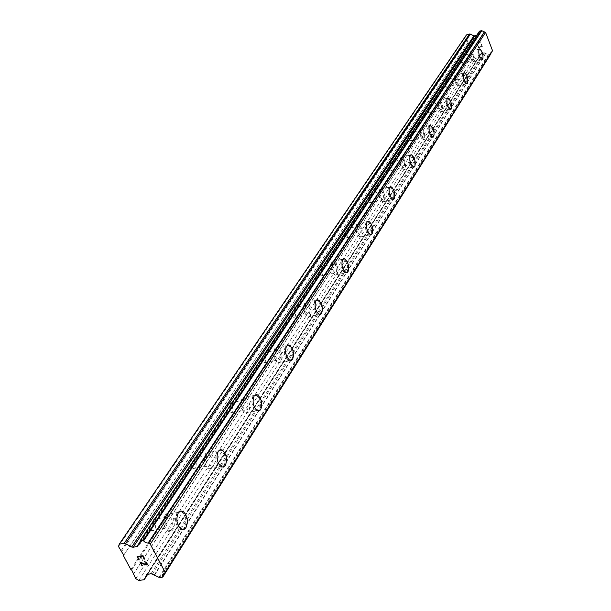 <?xml version="1.0" encoding="UTF-8"?>
<svg xmlns="http://www.w3.org/2000/svg" width="611" height="611" viewBox="0 0 611 611"><rect width="100%" height="100%" fill="white"/><g stroke="black" fill="none" stroke-linecap="round" stroke-linejoin="round"><path stroke-width="0.46" stroke-dasharray="3.06 2.29" d="M460.075 56.655L460.213 60.458L462.099 63.246L462.81 61.734L462.397 59.175L461.351 56.999L460.075 56.655M471.096 53.531L471.249 57.35L473.12 60.145L473.777 59.152L473.395 56.075L472.349 53.883L471.096 53.531M482.14 59.649L482.132 59.649C479.375 57.22 478.321 53.783 478.986 49.331L479.436 48.964M444.136 80.469C443.624 83.417 444.312 85.685 446.213 87.266L446.71 86.983C447.214 84.02 446.519 81.759 444.625 80.186L444.136 80.469M455.485 77.322L455.607 81.255L457.555 84.142L458.296 83.088L457.922 79.919L456.539 77.337L455.485 77.322M467.079 83.669L466.827 83.692C463.932 81.187 462.863 77.643 463.604 73.045L464.108 72.633M427.043 106.001C426.47 109.048 427.181 111.385 429.166 113.02L429.739 112.707C430.304 109.652 429.594 107.315 427.608 105.688L427.043 106.001M438.744 102.831C438.186 105.879 438.897 108.231 440.859 109.881L441.425 109.568C441.974 106.505 441.264 104.16 439.294 102.518L438.744 102.831M450.697 109.461L450.399 109.484C447.367 106.894 446.267 103.228 447.099 98.478L447.672 98.027M408.667 133.45C408.033 136.589 408.751 139.01 410.836 140.706L411.501 140.354C412.127 137.2 411.402 134.787 409.324 133.099L408.667 133.45M420.735 130.258C420.124 133.412 420.842 135.841 422.904 137.551L423.553 137.2C424.164 134.046 423.438 131.617 421.376 129.914L420.735 130.258M433.077 137.2L432.725 137.223C429.541 134.535 428.418 130.739 429.357 125.843L429.999 125.331M388.863 163.03C388.153 166.276 388.886 168.781 391.071 170.545L391.842 170.156C392.545 166.902 391.804 164.397 389.619 162.641L388.863 163.03M401.328 159.838C400.64 163.084 401.374 165.604 403.535 167.383L404.291 166.994C404.971 163.733 404.23 161.22 402.076 159.448L401.328 159.838M414.075 167.116L413.639 167.131C410.309 164.336 409.164 160.403 410.21 155.347L410.943 154.766M367.455 195.008C366.661 198.354 367.41 200.95 369.693 202.806L370.587 202.363C371.373 199.003 370.625 196.406 368.341 194.573L367.455 195.008M380.34 191.816C379.568 195.169 380.317 197.781 382.578 199.644L383.464 199.201C384.22 195.841 383.471 193.236 381.211 191.388L380.34 191.816M393.507 199.476L392.988 199.484C389.497 196.551 388.336 192.48 389.505 187.264L390.345 186.607M344.237 229.69C343.351 233.142 344.1 235.838 346.49 237.778L347.552 237.282C348.43 233.822 347.674 231.134 345.284 229.209L344.237 229.69M357.565 226.513C356.709 229.965 357.458 232.676 359.826 234.632L360.864 234.143C361.72 230.675 360.964 227.972 358.596 226.024L357.565 226.513M371.19 234.586L370.549 234.578C366.898 231.5 365.729 227.277 367.043 221.9L367.998 221.151M318.973 267.427C317.987 270.978 318.736 273.781 321.226 275.828L322.486 275.286C323.463 271.719 322.707 268.916 320.217 266.892L318.973 267.427M332.781 264.273C331.819 267.832 332.567 270.65 335.034 272.712L336.279 272.17C337.234 268.596 336.47 265.785 334.003 263.738L332.781 264.273M346.88 272.819L346.086 272.789C342.275 269.543 341.106 265.143 342.58 259.606L343.688 258.751M291.378 308.654C290.278 312.297 291.012 315.207 293.601 317.384L295.105 316.773C296.198 313.115 295.457 310.205 292.868 308.051L291.378 308.654M305.699 305.546C304.622 309.197 305.363 312.122 307.921 314.321L309.41 313.71C310.48 310.037 309.731 307.112 307.165 304.942L305.699 305.546M320.286 314.619L319.301 314.535C315.345 311.091 314.191 306.523 315.834 300.833L317.124 299.841M261.118 353.861C259.889 357.595 260.599 360.62 263.265 362.949L265.09 362.277C266.304 358.52 265.579 355.487 262.913 353.196L261.118 353.861M275.981 350.821C274.782 354.563 275.508 357.611 278.142 359.955L279.945 359.283C281.129 355.518 280.403 352.471 277.761 350.156L275.981 350.821M291.088 360.49L289.843 360.345C285.772 356.664 284.65 351.913 286.483 346.078L287.995 344.925M227.773 403.657C226.414 407.476 227.086 410.623 229.805 413.12L232.035 412.387C233.387 408.545 232.699 405.399 229.973 402.932L227.773 403.657M243.231 400.717C241.895 404.543 242.582 407.713 245.278 410.225L247.47 409.5C248.792 405.643 248.104 402.481 245.401 399.999L243.231 400.717M258.881 411.073L257.307 410.821C253.137 406.873 252.076 401.923 254.123 395.966L255.91 394.622M190.869 458.792C189.357 462.664 189.975 465.949 192.709 468.629L195.444 467.85C196.941 463.94 196.307 460.663 193.557 458.013L190.869 458.792M206.961 455.989C205.479 459.884 206.098 463.176 208.817 465.88L211.513 465.101C212.979 461.183 212.345 457.891 209.619 455.218L206.961 455.989M223.152 467.132L221.159 466.705C216.958 462.458 215.989 457.311 218.257 451.254L220.395 449.658M149.787 520.16C148.129 524.078 148.649 527.484 151.36 530.379L153.17 530.776L154.72 529.569C156.37 525.613 155.828 522.206 153.109 519.35L151.329 518.968L149.787 520.16M166.559 517.548C164.924 521.489 165.459 524.91 168.147 527.828L169.942 528.232L171.477 527.018C173.089 523.047 172.546 519.625 169.843 516.746L168.071 516.364L166.559 517.548M183.308 529.615L180.78 528.912C176.625 524.337 175.792 518.983 178.29 512.858L180.871 510.964M165.184 514.913C162.648 521.015 163.465 526.346 167.643 530.898C169.644 532.158 171.378 531.738 172.844 529.638C175.342 523.451 174.486 518.12 170.27 513.66L167.536 513.072L165.184 514.913M176.976 513.064C174.471 519.19 175.296 524.536 179.458 529.118C181.444 530.379 183.163 529.958 184.614 527.858C187.081 521.657 186.218 516.303 182.017 511.819L179.306 511.224L176.976 513.064M205.686 453.454C203.379 459.487 204.341 464.62 208.565 468.843L210.856 469.202L212.781 467.629C215.049 461.519 214.056 456.394 209.81 452.247L207.572 451.926L205.686 453.454M216.989 451.476C214.721 457.524 215.691 462.68 219.891 466.919L222.167 467.285L224.069 465.712C226.299 459.587 225.306 454.439 221.075 450.276L218.86 449.948L216.989 451.476M242.048 398.273C239.97 404.215 241.024 409.149 245.217 413.067L248.646 411.929C250.693 405.925 249.616 400.999 245.408 397.15L242.048 398.273M252.908 396.195C250.861 402.153 251.923 407.102 256.093 411.043L259.492 409.912C261.5 403.894 260.416 398.952 256.23 395.08L252.908 396.195M274.881 348.461C273.01 354.281 274.125 359.016 278.226 362.674L281.045 361.628C282.885 355.755 281.747 351.027 277.631 347.438L274.881 348.461M285.314 346.315C283.481 352.15 284.596 356.9 288.682 360.574L291.462 359.535C293.272 353.654 292.134 348.904 288.041 345.299L285.314 346.315M304.66 303.27C302.987 308.945 304.133 313.496 308.12 316.926L310.441 315.979C312.091 310.251 310.923 305.706 306.936 302.338L304.66 303.27M314.711 301.078C313.069 306.768 314.222 311.335 318.178 314.78L320.477 313.833C322.096 308.097 320.928 303.537 316.964 300.154L314.711 301.078M331.811 262.081C330.307 267.603 331.475 271.979 335.309 275.21L337.249 274.354C338.723 268.794 337.547 264.418 333.705 261.241L331.811 262.081M341.496 259.858C340.022 265.395 341.19 269.787 345.001 273.033L346.918 272.178C348.369 266.602 347.185 262.218 343.374 259.026L341.496 259.858M356.648 224.382C355.304 229.751 356.473 233.967 360.154 237.022L361.781 236.258C363.102 230.859 361.926 226.65 358.245 223.634L356.648 224.382M365.997 222.144C364.683 227.521 365.852 231.752 369.502 234.823L371.121 234.059C372.412 228.651 371.228 224.428 367.578 221.403L365.997 222.144M379.469 189.761C378.27 194.97 379.423 199.026 382.944 201.935L384.327 201.248C385.51 196.016 384.342 191.961 380.821 189.089L379.469 189.761M388.504 187.516C387.328 192.732 388.481 196.803 391.979 199.728L393.347 199.049C394.5 193.802 393.331 189.731 389.841 186.844L388.504 187.516M400.503 157.844C399.426 162.893 400.572 166.811 403.932 169.591L405.116 168.972C406.17 163.901 405.017 159.99 401.656 157.241L400.503 157.844M409.24 155.599C408.186 160.655 409.332 164.58 412.669 167.383L413.838 166.765C414.869 161.686 413.716 157.768 410.378 155.003L409.24 155.599M419.956 128.325C418.993 133.221 420.116 137.001 423.324 139.675L424.34 139.125C425.279 134.206 424.149 130.433 420.948 127.791L419.956 128.325M428.41 126.087C427.471 130.991 428.594 134.779 431.778 137.467L432.787 136.917C433.703 131.999 432.573 128.211 429.396 125.561L428.41 126.087M437.995 100.952C437.132 105.695 438.232 109.354 441.287 111.928L442.173 111.431C443.013 106.673 441.913 103.022 438.851 100.471L437.995 100.952M446.19 98.73C445.35 103.473 446.45 107.139 449.482 109.728L450.353 109.239C451.178 104.473 450.07 100.807 447.038 98.249L446.19 98.73M454.767 75.497C454.004 80.094 455.073 83.631 457.99 86.12L458.762 85.67C459.518 81.064 458.433 77.528 455.523 75.069L454.767 75.497M462.718 73.289C461.969 77.887 463.046 81.431 465.941 83.936L466.697 83.493C467.43 78.88 466.353 75.336 463.459 72.862L462.718 73.289M470.409 51.767C469.722 56.212 470.776 59.641 473.556 62.055L474.228 61.65C474.907 57.19 473.853 53.76 471.073 51.377L470.409 51.767M478.13 49.575C477.458 54.028 478.512 57.465 481.269 59.886L481.934 59.488C482.591 55.021 481.537 51.584 478.78 49.186L478.13 49.575M141.317 558.11L140.461 556.491M139.255 559.867L137.666 556.888M144.845 559.073L143.058 555.697L137.063 556.56M146.678 562.525L144.563 561.601M147.274 563.632L146.686 562.517M147.144 564.556L147.274 563.625M142.424 565.809L140.736 562.655M146.464 564.533L139.896 561.899M146.869 564.197L146.472 564.526M482.003 46.421L480.49 46.848L482.003 46.421L481.262 44.496L482.003 46.421M480.49 46.848L480.093 45.802L480.49 46.848M479.841 45.871L480.238 46.917L479.834 45.878M480.238 46.917L478.726 47.352L480.238 46.925M478.726 47.352L477.993 45.428L478.726 47.352M481.521 44.42L482.346 46.596L481.521 44.42M482.354 46.596L478.573 47.673L482.354 46.596M477.741 45.497L478.573 47.673L477.741 45.504M479.872 42.991L479.918 42.518L479.872 42.991M480.139 42.915L480.185 42.495L480.131 42.915M480.185 42.495L480.513 41.808L480.177 42.495M480.49 41.754L476.71 42.839L480.49 41.754M476.71 42.839L480.101 42.144L476.71 42.839M466.46 34.911L465.758 36.637L473.785 57.457L475.541 58.465L478.596 57.602L480.842 53.791L483.698 52.722L488.617 54.784L490.526 54.242M479.421 31.344L479.322 33.017L476.611 35.469M490.625 53.875L490.77 52.485L492.015 51.66M131.655 569.964L471.967 51.775M130.869 569.551L471.509 51.553M133.641 573.66L472.891 54.173M133.389 574.241L472.685 54.6M135.749 578.632L473.785 57.457M138.819 580.45L475.541 58.465M151.062 573.645L483.698 52.722M152.467 573.912L484.546 52.79M154.3 574.905L485.6 53.325M159.54 577.639L488.617 54.784M140.179 541.957L478.153 33.865M137.704 546.158L477.68 34.842M140.095 541.743L477.038 35.339M118.488 546.517L465.758 36.637M120.879 550.969L466.865 39.516M121.688 551.412L467.331 39.753M123.697 555.147L468.263 42.174M123.43 555.705L468.049 42.579M143.646 579.793L478.596 57.602M147.824 574.096L479.223 57.09M146.678 574.523L480.788 53.875M147.442 574.141L481.415 53.363M154.667 575.004L485.814 53.363M159.005 577.357L488.311 54.631M164.344 573.805L491.886 51.729M139.919 541.392L479.436 31.398M140.209 542.056L478.298 33.72M462.099 63.246L473.12 60.145M446.213 87.266L457.555 84.142M429.166 113.02L440.859 109.881M410.836 140.706L422.904 137.551M391.071 170.545L403.535 167.383M369.693 202.806L382.578 199.644M346.49 237.778L359.826 234.632M321.226 275.828L335.034 272.712M293.601 317.384L307.921 314.321M263.265 362.949L278.142 359.955M229.805 413.12L245.278 410.225M192.709 468.629L208.817 465.88M151.36 530.379L168.147 527.828M167.643 530.898L179.458 529.118M208.565 468.843L219.891 466.919M245.217 413.067L256.093 411.043M278.226 362.674L288.682 360.574M308.12 316.926L318.178 314.78M335.309 275.21L345.001 273.033M360.154 237.022L369.502 234.823M382.944 201.935L391.979 199.728M403.932 169.591L412.669 167.383M423.324 139.675L431.778 137.467M441.287 111.928L449.482 109.728M457.99 86.12L465.941 83.936M473.556 62.055L481.269 59.886M471.073 51.377L478.78 49.186M455.523 75.069L463.459 72.862M438.851 100.471L447.038 98.249M420.948 127.791L429.396 125.561M401.656 157.241L410.378 155.003M380.821 189.089L389.841 186.844M358.245 223.634L367.578 221.403M333.705 261.241L343.374 259.026M306.936 302.338L316.964 300.154M277.631 347.438L288.041 345.299M245.408 397.15L256.23 395.08M209.81 452.247L221.075 450.276M170.27 513.66L182.017 511.819M153.109 519.35L169.843 516.746M193.557 458.013L209.619 455.218M229.973 402.932L245.401 399.999M262.913 353.196L277.761 350.156M292.868 308.051L307.165 304.942M320.217 266.892L334.003 263.738M345.284 229.209L358.596 226.024M368.341 194.573L381.211 191.388M389.619 162.641L402.076 159.448M409.324 133.099L421.376 129.914M427.608 105.688L439.294 102.518M444.625 80.186L455.966 77.039M460.511 56.403L471.516 53.279M147.839 574.088L479.169 57.182M146.579 574.653L480.842 53.791M162.679 574.653L490.77 52.485M140.049 543.767L479.322 33.017M140.171 541.934L478.176 33.804M137.643 546.257L477.634 34.919"/><path stroke-width="0.92" d="M479.436 48.964L479.635 48.941C482.392 51.339 483.446 54.776 482.797 59.244L482.132 59.649M482.805 59.244L482.14 59.649C479.383 57.22 478.329 53.783 478.993 49.323L479.643 48.941C482.4 51.339 483.454 54.776 482.805 59.244M464.108 72.633L464.345 72.61C467.239 75.092 468.316 78.636 467.583 83.249L467.079 83.669M467.591 83.249L466.835 83.692C463.94 81.187 462.871 77.635 463.612 73.037L464.352 72.61C467.247 75.084 468.324 78.636 467.591 83.249M447.672 98.027L447.955 98.004C450.979 100.563 452.087 104.229 451.269 108.995L450.697 109.461M451.277 108.987L450.406 109.484C447.374 106.894 446.274 103.228 447.107 98.478L447.962 97.997C450.987 100.563 452.094 104.229 451.277 108.987M429.999 125.331L430.335 125.308C433.512 127.966 434.642 131.755 433.726 136.673L433.077 137.2M433.734 136.673L432.733 137.223C429.548 134.535 428.426 130.739 429.365 125.835L430.343 125.308C433.52 127.959 434.65 131.747 433.734 136.673M410.943 154.766L411.356 154.751C414.686 157.516 415.839 161.441 414.808 166.52L414.075 167.116M414.816 166.52L413.647 167.131C410.317 164.328 409.171 160.403 410.218 155.347L411.363 154.751C414.693 157.516 415.847 161.434 414.816 166.52M390.345 186.607L390.841 186.599C394.332 189.486 395.508 193.55 394.355 198.796L393.507 199.476M394.362 198.796L392.995 199.484C389.505 196.551 388.344 192.48 389.52 187.264L390.849 186.592C394.339 189.486 395.516 193.55 394.362 198.796M367.998 221.151L368.616 221.151C372.267 224.184 373.451 228.407 372.16 233.814L371.19 234.586M372.168 233.814L370.556 234.578C366.906 231.5 365.737 227.269 367.051 221.892L368.624 221.151C372.275 224.184 373.458 228.399 372.168 233.814M343.688 258.751L344.451 258.781C348.262 261.974 349.446 266.358 348.003 271.941L346.88 272.819M348.01 271.933L346.093 272.789C342.282 269.535 341.114 265.143 342.588 259.606L344.459 258.774C348.27 261.974 349.454 266.358 348.01 271.933M317.124 299.841L318.087 299.909C322.043 303.3 323.211 307.86 321.6 313.596L320.286 314.619M321.607 313.596L319.309 314.535C315.352 311.091 314.199 306.523 315.841 300.833L318.094 299.909C322.05 303.293 323.227 307.86 321.607 313.596M287.995 344.925L289.202 345.055C293.295 348.667 294.433 353.418 292.631 359.306L291.088 360.49M292.638 359.299L289.858 360.345C285.78 356.664 284.657 351.905 286.49 346.078L289.217 345.055C293.303 348.667 294.441 353.418 292.638 359.299M255.91 394.622L257.437 394.851C261.623 398.723 262.707 403.672 260.698 409.683L258.881 411.073M260.706 409.683L257.315 410.813C253.145 406.873 252.083 401.923 254.13 395.966L257.452 394.851C261.63 398.723 262.722 403.665 260.706 409.683M220.395 449.658L222.335 450.055C226.559 454.225 227.559 459.365 225.329 465.498L223.152 467.132M225.337 465.49L223.443 467.071L221.167 466.705C216.966 462.458 215.996 457.303 218.264 451.246L220.128 449.727L222.343 450.055C226.574 454.217 227.567 459.365 225.337 465.49M180.871 510.964L183.331 511.613C187.524 516.104 188.394 521.45 185.927 527.66L183.308 529.615M185.943 527.66C184.491 529.76 182.773 530.18 180.787 528.912C176.632 524.337 175.8 518.983 178.305 512.858L180.635 511.017L183.346 511.613C187.539 516.104 188.402 521.45 185.943 527.66M142.859 556.147L140.454 556.499L142.867 556.14L144.448 559.126L142.867 556.14M140.454 556.499L141.324 558.118L140.92 558.179L141.317 558.11M140.92 558.179L140.056 556.552L140.927 558.171M140.056 556.552L137.658 556.896L140.064 556.545M137.658 556.896L139.247 559.867M144.448 559.134L144.845 559.073L144.448 559.134M138.85 559.928L137.055 556.568L143.05 555.705L144.845 559.073M137.063 556.568L138.857 559.92M144.563 561.608L146.678 562.525L147.282 564.236L146.701 564.923L147.144 564.556M146.105 565.007L145.387 564.808L146.113 564.999M145.387 564.808L143.822 564.152L145.387 564.801M143.822 564.152L140.736 562.662L143.829 564.144M140.736 562.662L142.416 565.809M139.911 561.906L142.027 565.862L139.896 561.899L145.937 564.61L146.861 564.205L146.854 563.655L145.762 562.135L144.769 562.005L145.762 562.128L146.861 564.205M131.686 546.998L133.122 547.303L137.643 546.257L138.323 544.714L140.049 543.767L140.095 540.995L143.15 540.544L145.601 542.675L148.412 543.126L150.275 544.141L165.169 572.331L164.55 573.698L162.648 574.699L162.755 577.12L159.54 577.639L151.062 573.645L146.579 574.653L144.501 579.289L143.646 579.793L138.819 580.45L135.749 578.632L131.655 569.964L130.869 569.551L123.43 555.705L123.697 555.147L118.488 546.517L119.298 544.096L124.14 543.378L125.576 543.675L131.686 546.998L473.892 35.912L470.386 34.117L466.46 34.911L119.298 544.096M476.611 35.469L473.892 35.912M492.015 51.66L492.512 50.644L485.592 32.452L481.491 30.558L479.421 31.344M162.77 576.921L490.625 53.875M165.169 572.331L492.512 50.644M150.275 544.141L485.592 32.452M140.095 540.995L479.574 31.115M138.384 544.653L140.179 541.957M136.749 546.769L140.095 541.743M144.563 579.167L147.824 574.096M162.747 576.86L490.656 53.974M492.023 51.637L164.55 573.698L492.031 51.622M148.412 543.126L484.523 31.909M148.091 543.072L484.332 31.894M143.661 540.819L481.781 30.71M143.15 540.544L481.491 30.558M138.506 544.615L140.209 542.056M133.122 547.303L474.755 36.003M125.576 543.675L470.386 34.117M124.14 543.378L469.523 34.025M144.501 579.289L147.839 574.088M162.755 577.12L490.648 54.158M139.904 541.102L479.444 31.199M138.323 544.714L140.171 541.934"/></g></svg>
